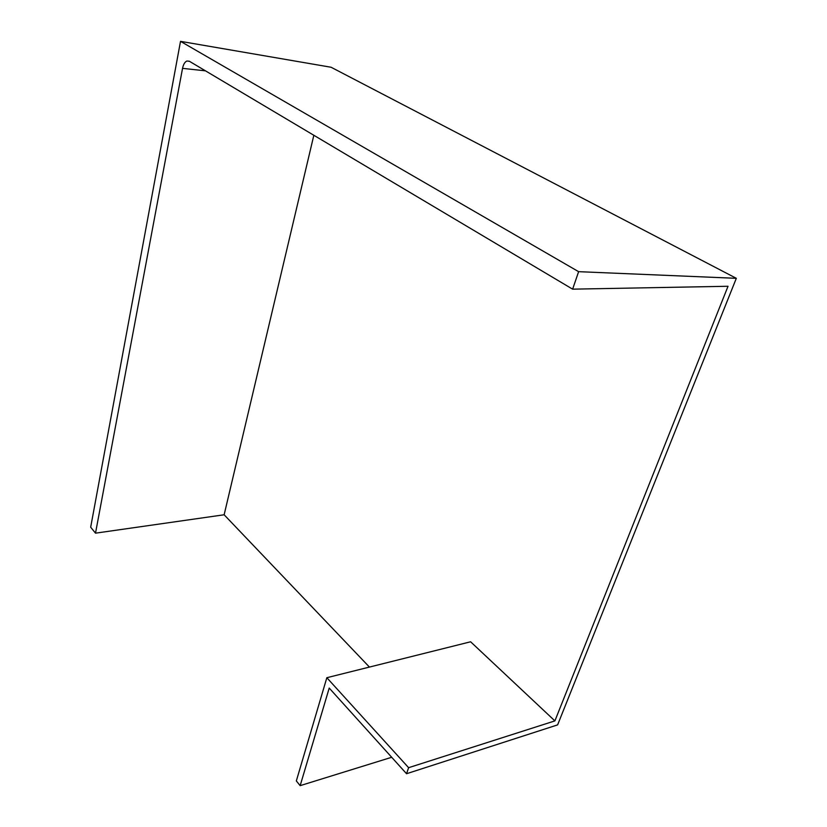 <?xml version="1.0" encoding="UTF-8"?>
<svg xmlns="http://www.w3.org/2000/svg" width="827" height="827" viewBox="0 0 827 827"><rect width="100%" height="100%" fill="white"/><g stroke="black" fill="none" stroke-linecap="round" stroke-linejoin="round"><path stroke-width="1.24" d="M205.458 70.833L182.54 68.362L95.508 533.167L224.138 514.776L313.836 135.277M95.508 533.167L90.681 527.202L180.513 41.35L578.621 271.669L736.319 278.317L331.1 67.256L180.513 41.35M300.16 785.65L296.335 780.926L326.841 677.716L408.61 767.694L406.543 773.731L329.218 688.074L300.16 785.65L391.698 757.274M369.431 667.069L224.138 514.776M182.54 68.362C183.367 64.413 184.803 61.963 186.881 61.012L189.311 61.229L572.625 289.161L578.621 271.669M406.543 773.731L557.615 724.886L736.319 278.317M408.61 767.694L554.896 720.896L470.615 641.783L326.841 677.716M554.896 720.896L728.029 286.266L572.625 289.161M189.414 61.291L186.881 61.012"/></g></svg>
